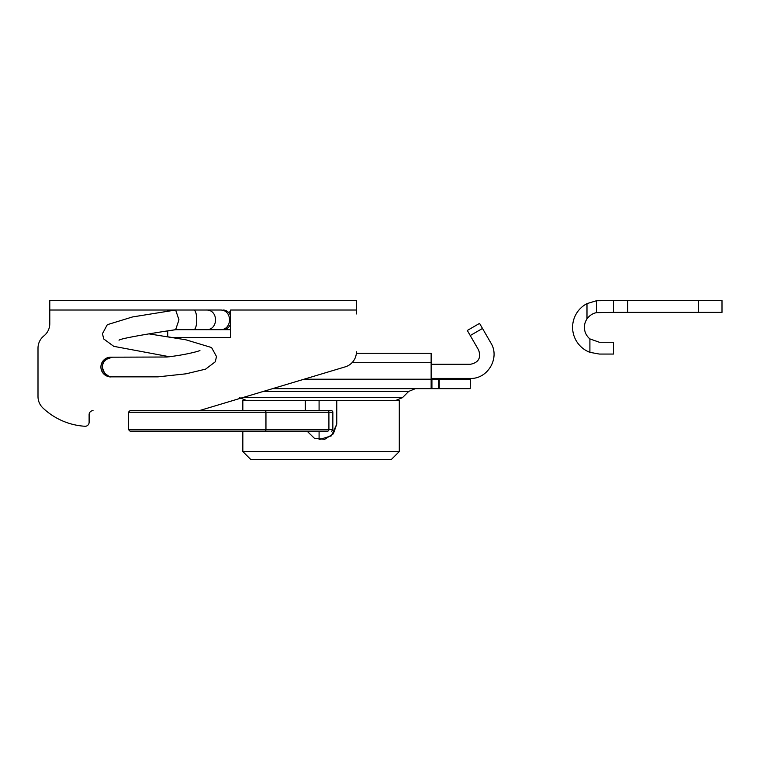 <?xml version="1.0" encoding="UTF-8"?>
<svg xmlns="http://www.w3.org/2000/svg" width="760" height="760" viewBox="0 0 760 760"><rect width="100%" height="100%" fill="white"/><g stroke="black" fill="none" stroke-linecap="round" stroke-linejoin="round"><path stroke-width="1.14" d="M199.927 350.455C200.222 350.806 186.732 354.787 166.915 357.01L112.223 357.19L106.058 359.452C97.612 365.721 106.495 378.49 111.159 376.789A9.832 9.832 0 0 1 102.495 366.453A9.832 9.832 0 0 1 112.299 357.2L110.732 357.2A9.832 9.832 0 0 0 100.909 367.023A9.832 9.823 90 0 1 110.732 357.2A9.832 9.832 0 0 0 100.899 367.023A9.832 9.832 0 0 0 110.732 376.856L110.732 376.856A9.832 9.823 90 0 1 100.909 367.023A9.832 9.832 0 0 0 110.741 376.856A9.832 9.832 0 0 1 100.899 367.023A9.832 9.832 0 0 1 110.732 357.2L111.862 357.2M146.357 376.856A9.832 9.832 0 0 1 146.11 376.856L112.299 376.856A9.832 9.832 0 0 0 112.565 376.856L144.143 376.856M230.641 323.95C229.093 327.57 226.632 329.479 223.259 329.678L230.641 329.678L230.641 337.544L172.472 337.544L230.641 337.544L230.641 310.023L356.44 310.023L356.44 300.589L49.789 300.589L49.789 323.617A15.723 15.723 0 0 1 43.899 335.901A15.723 15.723 0 0 0 49.789 323.617M167.732 336.794L167.732 330.942L167.732 336.794L172.472 337.544M223.259 329.678L175.636 329.678L178.97 319.856L175.645 310.013L167.732 311.277L167.732 310.023L175.522 310.023M38 348.175L38 396.558L38 348.175A15.723 15.723 0 0 1 43.899 335.901M89.11 422.332L89.11 414.599A3.933 3.933 0 0 1 93.043 410.666A3.933 3.933 0 0 0 89.11 414.599L89.11 422.332A3.933 3.933 0 0 1 84.93 426.265A67.165 67.165 0 0 1 42.911 407.977A15.723 15.723 0 0 1 38 396.558M240.369 398.306L201.4 410.001A15.723 15.723 0 0 1 196.878 410.666M356.44 313.956L356.44 310.023M201.4 410.001L345.24 366.852A15.723 15.723 0 0 0 356.44 351.785M110.732 357.2C104.776 357.798 101.507 361.076 100.909 367.023C101.507 372.979 104.776 376.257 110.732 376.856L112.299 376.856A9.832 9.832 0 0 1 111.159 376.789M230.641 311.077L228.76 312.654M596.476 300.741L586.986 303.61L586.986 318.924C589.522 315.466 592.686 313.376 596.476 312.654L596.476 300.741L613.472 300.589L613.472 312.379L596.476 312.654M722 300.589L722 312.379L722 300.589L613.472 300.589M613.472 312.379L722 312.379M599.336 354.055L589.903 352.336L599.336 354.055L613.491 354.055L613.491 342.256L599.336 342.256L589.903 338.903L589.903 352.336A26.733 26.733 0 0 1 586.986 303.61M586.986 318.924A14.944 14.944 0 0 0 589.903 338.903M305.33 410.666L305.33 400.444L336.784 400.444L336.784 424.033L333.365 433.817L324.653 439.337L314.393 438.273L307.021 431.11M395.779 400.444L402.448 397.68L408.719 391.409L415.387 388.645M470.221 388.645L470.449 379.212L470.221 388.645L439.233 388.645L439.233 379.212L438.672 379.212L438.672 388.645L439.233 388.645M438.672 388.645L431.927 388.645L431.927 379.212L431.138 379.212L431.138 353.267L356.373 353.267M272.574 388.645L431.927 388.645M431.927 379.212L438.672 379.212M439.233 379.212L470.221 379.212M431.138 388.645L431.138 379.212L304.028 379.212M319.086 431.11L319.086 439.631L331.464 435.822L336.784 424.033M336.784 400.444L399.294 400.444L399.294 451.554L242.829 451.554L242.829 431.11L234.574 431.11L311.41 431.11M242.829 451.554L250.686 459.41L391.428 459.41L399.294 451.554M242.829 410.666L234.574 410.666L242.829 410.666L242.829 400.444L305.33 400.444M264.774 410.666A1.577 1.178 90 0 1 265.952 412.233L128.421 412.233L129.998 410.666L331.284 410.666L319.086 410.666L319.086 400.444M482.495 328.462L479.56 323.389L467.305 330.467L470.24 335.54L482.495 328.462L490.875 342.978C500.203 357.77 487.882 379.107 470.411 378.423L431.138 378.423M431.138 364.277L470.411 364.277C478.524 362.634 481.26 357.894 478.619 350.056L470.24 335.54M234.574 410.666L311.41 410.666M129.998 410.666L136.42 410.666M331.284 431.11A1.577 1.577 0 0 0 332.851 429.533A1.577 1.577 0 0 1 331.284 431.11A1.577 1.577 0 0 0 332.851 429.533L328.909 429.533A1.577 1.178 90 0 1 327.731 431.11L264.774 431.11A1.577 1.178 -90 0 0 265.952 429.533L128.421 429.533L129.998 431.11L264.774 431.11M137.855 431.11L129.998 431.11M331.284 410.666A1.577 1.577 0 0 1 332.851 412.233A1.577 1.577 0 0 0 331.284 410.666A1.577 1.577 0 0 1 332.851 412.233L332.851 429.533M49.789 310.023L167.732 310.023M230.641 315.77C229.159 312.265 226.803 310.346 223.564 310.023M220.172 329.678C232.408 330.239 232.74 309.947 220.533 310.023M206.188 329.678C218.642 330.229 218.623 309.51 206.216 310.013L193.486 310.013C197.79 309.51 197.79 330.229 193.477 329.678M627.703 312.379L627.703 300.589M698.411 300.589L698.411 312.379M402.448 397.68L242.468 397.68M263.359 391.409L408.719 391.409M352.041 362.7L431.138 362.7M327.731 410.666A1.577 1.178 90 0 1 328.909 412.233L332.851 412.233M265.952 412.233L328.909 412.233L328.909 429.533L265.952 429.533L265.952 412.233M220.2 310.013L206.216 310.013M175.645 310.013L193.486 310.013M148.96 333.868L185.905 339.805L211.546 347.538L216.486 356.506L215.317 361.779L205.589 369.141L186.038 373.815L157.975 376.856L112.252 376.856M175.446 310.033L132.477 316.958L107.293 324.691L102.477 333.678L103.712 338.95L113.772 346.341L169.66 356.772M175.816 329.659C148.798 333.649 119.197 338.76 119.044 340.242M107.502 358.454L104.234 361.418M104.937 373.53L108.765 376.19M175.731 329.678L167.732 330.942M239.666 397.68L246.344 400.444M128.421 412.233L128.421 429.533"/></g></svg>
